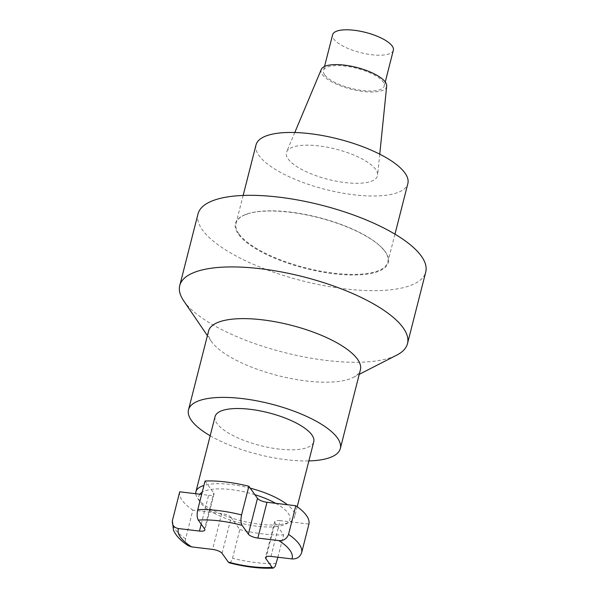 <?xml version="1.0" encoding="UTF-8"?>
<svg xmlns="http://www.w3.org/2000/svg" width="598" height="598" viewBox="0 0 598 598"><rect width="100%" height="100%" fill="white"/><g stroke="black" fill="none" stroke-linecap="round" stroke-linejoin="round"><path stroke-width="0.45" stroke-dasharray="2.99 2.24" d="M199.859 494.217A47.003 15.615 -165.7 0 0 200.345 502.402A47.003 15.615 -165.7 0 0 212.963 512.553A47.003 15.615 -165.7 0 0 233.788 521.187A47.003 15.615 -165.7 0 0 277.584 526.442L274.968 522.787L266.319 556.745M277.898 557.246L283.609 534.866L277.584 526.442A47.003 15.615 -165.7 0 0 285.612 524.132A47.003 15.615 -165.7 0 0 288.819 521.658A47.003 15.615 -165.7 0 0 275.708 503.322M270.961 556.409L280.088 520.611L308.934 524.072M280.088 520.611A7.834 2.601 -165.7 0 0 274.676 521.733A7.834 2.601 -165.7 0 0 274.968 522.787M222.052 553.329L231.179 517.532L239.813 529.611L232.51 558.248L230.97 561.858L229.221 562.808M231.179 517.532A7.834 2.601 -165.7 0 0 221.694 513.6L212.567 549.398M188.191 545.668L185.589 542.222L185.358 539.83L192.84 510.131L221.694 513.6M254.883 494.688A47.003 15.615 -165.7 0 0 211.094 489.433A47.003 15.615 -165.7 0 0 202.214 492.221M201.22 524.192L208.59 495.264L201.646 494.434M208.59 495.264A7.834 2.601 -165.7 0 0 213.994 494.15A7.834 2.601 -165.7 0 0 213.703 493.088L204.576 528.894M205.069 481.009L213.703 493.088M195.748 493.724A50.92 16.916 -165.7 0 0 197.594 498.358A50.92 16.916 -165.7 0 0 233.452 518.593A50.92 16.916 -165.7 0 0 281.269 524.401A50.92 16.916 -165.7 0 0 289.963 521.905A50.92 16.916 -165.7 0 0 294.597 516.934A50.92 16.916 -165.7 0 0 287.414 504.727M250.226 488.17A50.92 16.916 -165.7 0 0 231.052 484.5A50.92 16.916 -165.7 0 0 203.933 485.464M215.071 416.597A50.92 16.916 -165.7 0 0 260.235 445.562A50.92 16.916 -165.7 0 0 313.756 441.75M210.182 435.755A78.345 26.02 -165.7 0 0 308.874 460.916M208.575 331.053A78.345 26.02 -165.7 0 0 211.176 341.174A78.345 26.02 -165.7 0 0 278.063 375.626A78.345 26.02 -165.7 0 0 353.283 377.398A78.345 26.02 -165.7 0 0 360.407 369.758M183.646 300.757A117.514 39.034 -165.7 0 0 283.975 352.431A117.514 39.034 -165.7 0 0 396.803 355.092M179.736 491.803A66.595 22.119 -165.7 0 0 192.84 510.131M239.813 529.611A66.595 22.119 -165.7 0 0 283.609 534.866M393.342 50.247A31.335 10.413 14.3 0 1 366.111 53.857A31.335 10.413 14.3 0 1 333.781 38.997A31.335 10.413 14.3 0 1 332.608 34.766M324.654 74.802A31.335 10.413 14.3 0 1 323.481 70.564A31.335 10.413 14.3 0 1 356.423 68.224A31.335 10.413 14.3 0 1 384.215 86.045A31.335 10.413 14.3 0 1 356.984 89.663A31.335 10.413 14.3 0 1 324.654 74.802M321.283 69.435A33.794 11.227 -165.7 0 0 351.078 89.184A33.794 11.227 -165.7 0 0 386.689 86.105M345.053 182.569A47.003 15.615 -165.7 0 0 377.63 175.079A47.003 15.615 -165.7 0 0 318.839 145.905A47.003 15.615 -165.7 0 0 286.644 151.892A47.003 15.615 -165.7 0 0 345.053 182.569M256.034 144.88A78.345 26.02 -165.7 0 0 258.956 155.473A78.345 26.02 -165.7 0 0 353.792 194.784A78.345 26.02 -165.7 0 0 407.858 183.586M238.976 233.855A78.345 26.02 14.3 0 1 236.053 223.271A78.345 26.02 14.3 0 1 244.709 214.906A78.345 26.02 14.3 0 1 318.39 217.403A78.345 26.02 14.3 0 1 384.282 250.48A78.345 26.02 14.3 0 1 387.878 261.969A78.345 26.02 14.3 0 1 319.81 271.006A78.345 26.02 14.3 0 1 238.976 233.855M289.881 212.238A78.876 26.2 14.3 0 1 380.081 246.032A78.876 26.2 14.3 0 1 340.531 274.445A78.876 26.2 14.3 0 1 238.385 234.177A78.876 26.2 14.3 0 1 250.532 213.008A78.876 26.2 14.3 0 1 289.881 212.238M197.998 213.972A117.514 39.034 -165.7 0 0 302.229 280.821A117.514 39.034 -165.7 0 0 425.739 272.023M185.544 538.776A66.595 22.119 14.3 0 1 172.433 520.447M276.306 563.51A66.595 22.119 14.3 0 1 232.51 558.248M285.612 524.132L289.963 521.905M200.345 502.402L197.594 498.358M297.206 506.7L294.597 516.934M353.283 377.398L359.241 374.341M211.176 341.174L207.409 335.642M213.994 494.15L204.867 529.948M274.676 521.733L265.549 557.53M324.52 66.498L323.481 70.564M385.254 81.978L384.215 86.045M294.784 132.509L286.644 151.892M379.76 154.164L377.63 175.079M243.139 195.456L236.053 223.271M394.972 234.154L387.878 261.969M244.709 214.906L250.532 213.008M384.282 250.48L380.081 246.032"/><path stroke-width="0.9" d="M202.214 492.221A47.003 15.615 -165.7 0 0 199.859 494.217L179.736 491.803L172.366 520.738L173.465 530.247C177.15 537.991 183.541 542.535 188.191 545.668L191.592 546.886L212.567 549.398A7.834 2.601 14.3 0 1 222.052 553.329L228.331 562.113A58.754 19.517 -165.7 0 0 272.12 567.367L273.346 568.1L275.185 566.463L277.898 557.246M201.646 494.434L199.859 494.217M257.499 498.343A7.834 2.601 -165.7 0 0 266.977 502.275L257.85 538.08L278.832 540.599C283.557 540.869 286.793 538.798 288.535 534.38L295.831 505.744L275.708 503.322A47.003 15.615 -165.7 0 0 254.883 494.688L248.865 486.264L241.562 514.908C240.598 519.632 240.777 523.115 242.093 525.365L248.372 534.149L257.499 498.343L254.883 494.688M275.708 503.322L266.977 502.275M287.414 504.727A50.92 16.916 -165.7 0 0 250.226 488.17M203.933 485.464A50.92 16.916 -165.7 0 0 195.905 491.78A50.92 16.916 -165.7 0 0 195.748 493.724M297.206 506.7L313.756 441.75A50.92 16.916 -165.7 0 0 250.218 409.316A50.92 16.916 -165.7 0 0 215.071 416.597L195.905 491.78M308.874 460.916A78.345 26.02 -165.7 0 0 340.329 448.522A78.345 26.02 -165.7 0 0 242.571 398.619A78.345 26.02 -165.7 0 0 188.497 409.824A78.345 26.02 -165.7 0 0 210.182 435.755M340.329 448.522L360.407 369.758A78.345 26.02 -165.7 0 0 262.649 319.855A78.345 26.02 -165.7 0 0 208.575 331.053L188.497 409.824M359.241 374.341L396.803 355.092A117.514 39.034 -165.7 0 0 407.492 343.633A117.514 39.034 -165.7 0 0 260.855 268.771A117.514 39.034 -165.7 0 0 179.744 285.575A117.514 39.034 -165.7 0 0 183.646 300.757L207.409 335.642M242.093 525.365A58.754 19.517 -165.7 0 0 198.297 520.111L204.576 528.894A7.834 2.601 14.3 0 1 204.867 529.948A7.834 2.601 14.3 0 1 199.463 531.069L201.22 524.192M257.85 538.08A7.834 2.601 14.3 0 1 248.372 534.149M266.319 556.745L265.848 558.592A7.834 2.601 14.3 0 1 265.549 557.53A7.834 2.601 14.3 0 1 270.961 556.409L291.936 558.928A58.754 19.517 -165.7 0 0 278.832 540.599M198.297 520.111C196.981 517.868 196.802 514.385 197.766 509.653L205.069 481.009A66.595 22.119 -165.7 0 1 248.865 486.264M172.433 520.447C171.88 524.992 173.898 527.69 178.488 528.55L199.463 531.069M273.346 568.1C260.13 568.743 245.419 566.979 229.221 562.808L228.331 562.113M295.831 505.744A66.595 22.119 -165.7 0 1 308.934 524.072L301.639 552.716C299.912 557.119 296.675 559.19 291.936 558.928M265.848 558.592L272.12 567.367M324.52 66.498L332.608 34.766A31.335 10.413 14.3 0 1 365.542 32.419A31.335 10.413 14.3 0 1 393.342 50.247L385.254 81.978M379.76 154.164L386.689 86.105A33.794 11.227 -165.7 0 0 344.426 65.13A33.794 11.227 -165.7 0 0 321.283 69.435L294.784 132.509M394.972 234.154L407.858 183.586A78.345 26.02 -165.7 0 0 338.371 139.02A78.345 26.02 -165.7 0 0 256.034 144.88L243.139 195.456M407.492 343.633L425.739 272.023A117.514 39.034 -165.7 0 0 279.102 197.168A117.514 39.034 -165.7 0 0 197.998 213.972L179.744 285.575M197.766 509.653A66.595 22.119 14.3 0 1 241.562 514.908M178.488 528.55A58.754 19.517 -165.7 0 0 191.592 546.886M288.535 534.38A66.595 22.119 14.3 0 1 301.639 552.716"/></g></svg>
